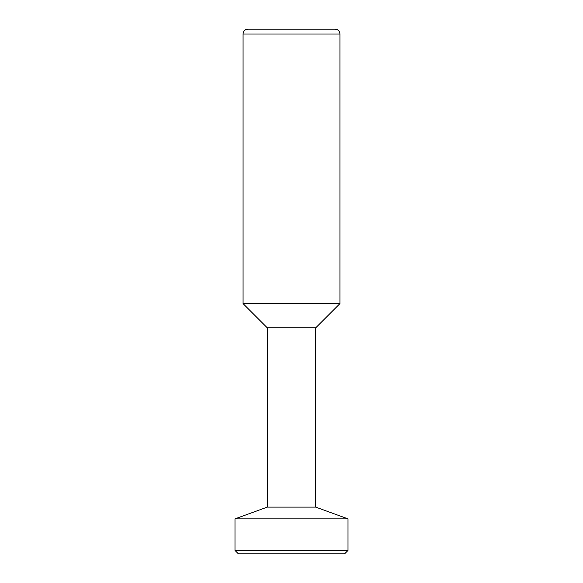 <?xml version="1.0" encoding="UTF-8"?>
<svg xmlns="http://www.w3.org/2000/svg" width="583" height="583" viewBox="0 0 583 583"><rect width="100%" height="100%" fill="white"/><g stroke="black" fill="none" stroke-linecap="round" stroke-linejoin="round"><path stroke-width="0.44" stroke-dasharray="2.92 2.19" d="M344.582 553.85L238.418 553.85M348.007 550.425L234.993 550.425M348.007 518.87L234.993 518.87M315.716 507.115L267.284 507.115M315.716 327.828L267.284 327.828M339.933 303.612L243.067 303.612M335.094 29.15L247.906 29.15M339.933 33.996L243.067 33.996"/><path stroke-width="0.87" d="M234.993 550.425L238.418 553.85L344.582 553.85L348.007 550.425L348.007 518.87L234.993 518.87L234.993 550.425L348.007 550.425M234.993 518.87L267.284 507.115L315.716 507.115L348.007 518.87M267.284 507.115L267.284 327.828L315.716 327.828L339.933 303.612L339.933 33.996C339.67 31.081 338.06 29.463 335.094 29.15L247.906 29.15C244.969 29.434 243.351 31.052 243.067 33.996L339.933 33.996M267.284 327.828L243.067 303.612L339.933 303.612M243.067 303.612L243.067 33.996M315.716 507.115L315.716 327.828"/></g></svg>
